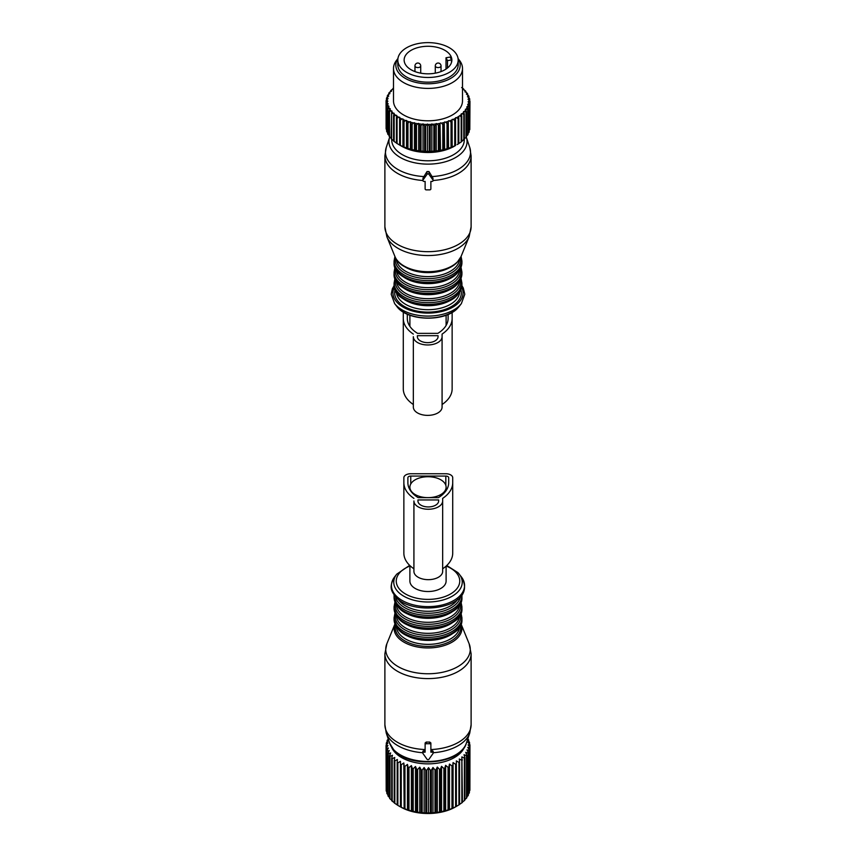 <?xml version="1.0" encoding="UTF-8"?>
<svg xmlns="http://www.w3.org/2000/svg" width="856" height="856" viewBox="0 0 856 856"><rect width="100%" height="100%" fill="white"/><g stroke="black" fill="none" stroke-linecap="round" stroke-linejoin="round"><path stroke-width="1.28" d="M455.627 764.28A41.965 24.225 180 0 0 456.355 763.905L456.355 806.416L458.934 804.897L458.934 762.418L456.355 760.888L456.355 806.384A41.965 24.225 180 0 1 455.627 806.759L455.627 764.28L453.059 762.589L452.781 765.606A41.965 24.225 180 0 1 451.989 765.927L451.989 808.406A41.965 24.225 180 0 0 452.781 808.085L452.781 765.606M464.359 747.277A37.364 21.571 180 0 1 438.518 762.996A37.364 21.571 180 0 1 391.641 747.277M462.433 759.903A41.965 24.225 180 0 1 461.865 760.353L461.865 802.832A41.965 24.225 180 0 0 462.433 802.382L461.865 756.918L464.391 758.116L464.391 800.595A41.965 24.225 180 0 0 464.862 800.103L464.862 757.624A41.965 24.225 180 0 1 464.391 758.116M467.783 738.91L468.403 739.509A41.965 24.225 180 0 1 468.66 740.044L467.248 739.777L469.409 742.109A41.965 24.225 180 0 1 469.559 742.666L467.911 742.291L469.912 744.763A41.965 24.225 180 0 1 469.944 745.33L468.093 744.838L469.901 747.438A41.965 24.225 180 0 1 469.826 747.994L467.793 747.384L469.377 750.091A41.965 24.225 180 0 1 469.206 750.637L467.002 749.899L468.36 752.692A41.965 24.225 180 0 1 468.082 753.227L465.739 752.338L466.841 755.217A41.965 24.225 180 0 1 466.466 755.73L464.027 754.692L464.862 757.624M440.433 769.191A41.965 24.225 180 0 1 439.813 769.298A41.965 24.225 180 0 1 439.513 769.351L439.513 811.83A41.965 24.225 180 0 0 439.813 811.777A41.965 24.225 180 0 0 440.433 811.67L440.433 769.191L441.536 766.313L443.879 768.474L443.879 810.953A41.965 24.225 180 0 0 444.767 810.739L444.767 768.26A41.965 24.225 180 0 1 443.879 768.474M451.989 765.927L449.464 764.076L448.897 767.062A41.965 24.225 180 0 1 448.052 767.329L445.612 765.317L444.767 768.26M461.865 760.353L459.298 758.994L459.586 762A41.965 24.225 180 0 1 458.934 762.418M388.303 739.156L387.297 740.151A41.965 24.225 180 0 0 387.073 740.697L387.073 742.034M439.513 769.351L437.309 767.04L435.95 769.833A41.965 24.225 180 0 1 434.998 769.94L432.965 767.49L431.37 770.197A41.965 24.225 180 0 1 430.408 770.24L428.556 767.672L426.748 770.261A41.965 24.225 180 0 1 425.785 770.24L424.137 767.565L422.147 770.036A41.965 24.225 180 0 1 421.184 769.951L419.772 767.179L417.61 769.523A41.965 24.225 180 0 1 416.669 769.373L415.502 766.516L413.202 768.72A41.965 24.225 180 0 1 412.292 768.517L411.394 765.596L408.965 767.639A41.965 24.225 180 0 1 408.109 767.383L407.477 764.408L404.963 766.302A41.965 24.225 180 0 1 404.16 765.992L403.807 762.985L401.25 764.718A41.965 24.225 180 0 1 400.512 764.355L400.437 761.337L397.858 762.899A41.965 24.225 180 0 1 397.184 762.493L397.398 759.486L394.83 760.888A41.965 24.225 180 0 1 394.242 760.438L394.734 757.453L392.198 758.694A41.965 24.225 180 0 1 391.706 758.213L392.476 755.26L390.004 756.34A41.965 24.225 180 0 1 389.608 755.827L390.646 752.938L388.282 753.869A41.965 24.225 180 0 1 387.971 753.333L389.266 750.509L387.03 751.29A41.965 24.225 180 0 1 386.826 750.744L388.367 748.016L386.281 748.658A41.965 24.225 180 0 1 386.184 748.101L387.939 745.48L386.035 745.993A41.965 24.225 180 0 1 386.045 745.437L387.993 742.933L386.302 743.329A41.965 24.225 180 0 1 386.42 742.773L388.549 740.397L387.073 740.697M466.466 755.73L466.466 798.209A41.965 24.225 180 0 0 466.841 797.696L466.841 755.217M468.36 752.692L468.36 795.171A41.965 24.225 180 0 1 468.082 795.706L468.082 753.227M469.377 750.091L469.377 792.57A41.965 24.225 180 0 1 469.206 793.116L469.206 750.637M469.901 747.438L469.901 789.917A41.965 24.225 180 0 1 469.826 790.473L469.826 747.994M469.944 745.33L469.901 787.873M469.559 742.666L469.559 744.324M468.66 740.044L468.66 741.296M448.897 767.062L448.897 809.541A41.965 24.225 180 0 1 448.052 809.808L448.052 767.329M459.586 762L459.586 804.48A41.965 24.225 180 0 1 458.934 804.897M386.302 743.329L386.302 745.105M386.035 745.993L386.184 788.676M386.281 748.658L386.281 791.137A41.965 24.225 180 0 1 386.184 790.58L386.184 748.101M387.03 751.29L387.03 793.769A41.965 24.225 180 0 1 386.826 793.223L386.826 750.744M388.282 753.869L388.282 796.348A41.965 24.225 180 0 1 387.971 795.812L387.971 753.333M390.004 756.34L390.004 798.819A41.965 24.225 180 0 1 389.608 798.306L389.608 755.827M391.706 758.213L391.706 800.692A41.965 24.225 180 0 0 392.198 801.173L392.198 758.694M394.242 760.438L394.242 802.917A41.965 24.225 180 0 0 394.83 803.367L394.83 760.888M397.184 762.493L397.184 804.972A41.965 24.225 180 0 0 397.858 805.378L397.858 762.899M400.512 764.355L400.512 806.833A41.965 24.225 180 0 0 401.25 807.197L401.25 764.718M404.16 765.992L404.16 808.471A41.965 24.225 180 0 0 404.963 808.781L404.963 766.302M408.965 767.639L408.965 810.118A41.965 24.225 180 0 1 408.109 809.862L408.109 767.383M413.202 768.72L413.202 811.199A41.965 24.225 180 0 1 412.292 810.996L412.292 768.517M417.61 769.523L417.61 812.002A41.965 24.225 180 0 1 416.669 811.852L416.669 769.373M422.147 770.036L422.147 812.515A41.965 24.225 180 0 1 421.184 812.43L421.184 769.951M426.748 770.261L426.748 812.74A41.965 24.225 180 0 1 425.785 812.718L425.785 770.24M431.37 770.197L431.37 812.676A41.965 24.225 180 0 1 430.408 812.718L430.408 770.24M434.998 769.94L434.998 812.419A41.965 24.225 180 0 0 435.95 812.312L435.95 769.833M453.059 762.589L453.059 808.128L455.627 806.759M449.464 764.076L449.464 809.605L451.989 808.406M449.464 809.605L448.897 809.541M445.612 765.317L445.612 810.846L448.052 809.808M445.612 810.846L444.767 810.739M441.536 766.313L441.536 811.841L443.879 810.953M441.536 811.841L440.433 811.67M400.437 761.337L400.437 806.866L398.832 805.956L400.565 806.951A38.809 22.406 0 0 0 438.925 812.601A38.809 22.406 0 0 0 455.435 806.951L456.355 806.416M469.377 791.019L469.826 790.473M468.36 794.015L469.206 793.116M466.841 796.861L468.082 795.706M464.862 799.536L466.466 798.209M461.865 802.447L464.391 800.595M459.298 804.522L461.865 802.832M432.965 767.49L432.965 813.029L434.998 812.419M432.965 813.029L431.37 812.676M428.556 767.672L428.556 813.2L430.408 812.718M428.556 813.2L426.748 812.74M424.137 767.565L424.137 813.093L425.785 812.718M424.137 813.093L422.147 812.515M419.772 767.179L419.772 812.708L421.184 812.43M419.772 812.708L417.61 812.002M415.502 766.516L415.502 812.044L416.669 811.852M415.502 812.044L413.202 811.199M411.394 765.596L411.394 811.124L412.292 810.996M411.394 811.124L408.965 810.118M407.477 764.408L407.477 809.937L408.109 809.862M407.477 809.937L404.963 808.781M403.807 762.985L404.16 808.471M403.807 808.513L401.25 807.197M398.832 805.956L397.858 805.378M397.398 805.015L394.83 803.367M394.734 802.982L392.198 801.173M392.476 800.788L390.004 798.819M389.608 797.546L388.282 796.348M387.971 794.743L387.03 793.769M386.826 791.779L386.281 791.137M437.309 767.04L437.309 812.569L439.513 811.83M437.309 812.569L435.95 812.312M409.896 565.591L409.896 581.063A18.104 10.454 0 0 0 428 591.517A18.104 10.454 0 0 0 446.104 581.063L446.104 566.126M428 497.636A18.104 10.454 0 0 0 446.104 487.182A18.104 10.454 0 0 0 428 476.728A18.104 10.454 0 0 0 409.896 487.182A18.104 10.454 0 0 0 428 497.636M423.025 751.622L424.02 750.391L425.122 750.445M430.878 750.445L431.98 750.391L431.98 752.178L430.878 752.178L430.878 744.667A1.145 0.942 180 0 0 429.723 743.736L426.277 743.736A1.145 0.942 180 0 0 425.122 744.667L425.122 752.178L424.02 752.178A1.145 0.942 180 0 0 423.025 753.59L427.005 759.218A1.145 0.942 180 0 0 428.995 759.218L432.976 753.59A1.145 0.942 180 0 0 431.98 752.178M432.976 751.622L431.98 750.391M389.64 743.179L394.07 750.327C409.778 768.763 460.774 764.419 466.36 743.179A39.066 22.556 0 0 1 434.024 761.198A39.066 22.556 0 0 1 393.717 749.728A39.066 22.556 0 0 1 389.64 743.179L386.238 733.014L384.89 724.711A43.11 24.888 0 0 0 390.165 736.652A43.11 24.888 0 0 0 425.122 749.556L425.122 742.955L426.277 742.056A43.11 24.888 0 0 0 429.723 742.056L429.723 743.736M433.136 752.734A42.533 24.556 0 0 0 469.762 733.014L471.11 724.711A43.11 24.888 0 0 1 430.878 749.556L430.878 742.955L429.723 742.056M430.878 742.955L430.878 744.667M425.122 742.955L425.122 744.667M403.861 482.709L403.861 553.115A41.719 24.086 0 0 0 413.919 568.801L413.919 500.963A14.37 8.293 0 0 0 428.289 509.256A14.37 8.293 0 0 0 442.659 500.963L442.659 498.395A41.719 24.086 0 0 0 452.717 482.709L452.717 477.723A6.902 3.98 0 0 0 445.826 473.743L410.752 473.743A6.902 3.98 0 0 0 403.861 477.723L403.861 482.709A41.719 24.086 0 0 0 413.919 498.395M442.659 498.395L442.659 568.801A41.719 24.086 0 0 0 452.717 553.115L452.717 482.709M413.919 500.963L413.919 571.369A14.37 8.293 0 0 0 428.289 579.662A14.37 8.293 0 0 0 442.659 571.369L442.659 500.963M403.861 548.129L403.861 477.723M417.942 500.963A10.347 5.971 0 0 0 428.289 506.934A10.347 5.971 0 0 0 438.636 500.963L438.636 499.958L417.942 499.958L417.942 500.963L417.942 499.958M438.422 497.636L418.156 497.636A37.696 21.764 0 0 1 407.884 482.709L407.884 477.723A2.878 1.659 0 0 1 410.752 476.064L445.826 476.064A2.878 1.659 0 0 1 448.694 477.723L448.694 482.709A37.696 21.764 0 0 1 438.422 497.636M446.008 69.079L446.008 57.759L450.01 57.074A23.861 13.771 180 0 1 450.887 58.518A23.861 13.771 180 0 1 451.476 59.941L451.476 62.509M450.887 56.175A23.861 13.771 180 0 1 451.861 60.048A23.861 13.771 180 0 1 431.392 73.68A23.861 13.771 180 0 1 405.113 63.922A23.861 13.771 180 0 1 404.139 60.048A23.861 13.771 180 0 1 424.608 46.417A23.861 13.771 180 0 1 450.887 56.175M435.19 73.177L433.746 73.413M422.254 73.413L420.81 73.177M447.474 67.999L447.474 60.626L446.008 57.759M451.476 59.941L447.474 60.626M456.965 55.137A30.185 17.42 180 0 1 458.185 60.048A30.185 17.42 180 0 1 432.291 77.297A30.185 17.42 180 0 1 399.035 64.949A30.185 17.42 180 0 1 397.815 60.048A30.185 17.42 180 0 1 423.709 42.8A30.185 17.42 180 0 1 456.965 55.137M458.185 60.048L458.185 64.746A30.185 17.42 180 0 1 432.291 81.994A30.185 17.42 180 0 1 399.035 69.646A30.185 17.42 180 0 1 397.815 64.746L397.815 60.048M404.011 147.05L407.103 148.174A41.965 24.225 0 0 0 407.948 148.452L411.233 149.383A41.965 24.225 0 0 0 412.121 149.597L415.567 150.314A41.965 24.225 0 0 0 416.187 150.421A41.965 24.225 0 0 0 416.487 150.463L420.05 150.956A41.965 24.225 0 0 0 421.002 151.063L424.63 151.319A41.965 24.225 0 0 0 425.593 151.362L429.252 151.384A41.965 24.225 0 0 0 430.215 151.362L433.853 151.159A41.965 24.225 0 0 0 434.816 151.073L438.39 150.645A41.965 24.225 0 0 0 439.331 150.496L442.798 149.843A41.965 24.225 0 0 0 443.708 149.639L447.035 148.762A41.965 24.225 0 0 0 447.891 148.505L451.037 147.425A41.965 24.225 0 0 0 451.84 147.114L454.75 145.841A41.965 24.225 0 0 0 455.488 145.477L454.418 146.183A37.364 21.571 0 0 1 417.482 151.63A37.364 21.571 0 0 1 401.582 146.183L399.645 145.06L399.645 119.68A41.965 24.225 0 0 0 400.373 120.054L400.373 145.402L403.219 146.718A41.965 24.225 0 0 0 404.011 147.05L404.011 121.702L405.551 120.568A40.821 23.561 0 0 1 403.048 119.53L403.219 121.381A41.965 24.225 0 0 0 404.011 121.702M393.503 89.045L392.583 89.174A40.821 23.561 0 0 0 391.149 90.747L391.502 91.292L390.561 91.496A40.821 23.561 0 0 0 389.448 93.154L389.897 93.668L388.999 93.935A40.821 23.561 0 0 0 388.207 95.647L388.752 96.129L387.918 96.45A40.821 23.561 0 0 0 387.447 98.205L388.089 98.654L387.308 99.029A40.821 23.561 0 0 0 387.18 100.794L387.907 101.201L387.201 101.618A40.821 23.561 0 0 0 387.415 103.394L388.207 103.747L387.597 104.207A40.821 23.561 0 0 0 388.143 105.951L388.999 106.262L388.474 106.754A40.821 23.561 0 0 0 389.352 108.455L390.261 108.701L389.833 109.226A40.821 23.561 0 0 0 391.021 110.863L391.973 111.055L391.652 111.601A40.821 23.561 0 0 0 393.15 113.153L394.135 113.281L393.91 113.848A40.821 23.561 0 0 0 395.697 115.293L396.703 115.357L396.585 115.934A40.821 23.561 0 0 0 398.639 117.251L399.645 117.251L399.645 119.68M398.639 117.251L397.066 118.192A41.965 24.225 180 0 1 396.414 117.775L396.585 115.934M400.373 145.402A41.965 24.225 0 0 1 399.645 145.028L397.066 143.541L397.066 118.192M393.567 141.015A41.965 24.225 0 0 0 394.135 141.475L394.135 116.127A41.965 24.225 0 0 1 393.567 115.678L393.567 141.015M394.135 141.09L391.609 139.239L391.609 113.891L393.15 113.153M391.652 111.601L391.139 138.747A41.965 24.225 0 0 0 391.609 139.239M391.139 138.18L389.534 136.853L389.534 111.505L391.021 110.863M389.833 109.226L389.159 110.991L389.159 136.339A41.965 24.225 0 0 0 389.534 136.853M389.159 135.505L387.918 134.349L387.918 109.001L389.352 108.455M388.474 106.754L387.64 108.466L387.64 133.814A41.965 24.225 0 0 0 387.918 134.349M387.64 132.659L386.794 131.76L386.794 106.412L388.143 105.951M387.597 104.207L386.623 105.866L386.623 131.214A41.965 24.225 0 0 0 386.794 131.76M386.623 129.663L386.174 103.769L387.415 103.394M387.201 101.618L386.099 103.212L386.099 128.561A41.965 24.225 0 0 0 386.174 129.117M386.099 126.517L386.056 101.104L387.18 100.794M396.414 117.775L396.414 143.123A41.965 24.225 0 0 0 397.066 143.541M396.703 143.166L394.135 141.475M402.941 146.761L402.941 118.952L401.935 119.016A40.821 23.561 180 0 1 399.645 117.839M401.935 119.016L400.373 120.054M402.941 118.952L403.048 119.53M406.536 148.249L406.536 120.439L405.551 120.568M406.536 120.439L406.75 121.006A40.821 23.561 0 0 0 409.435 121.873L407.948 123.104L407.948 148.452M410.388 149.49L410.388 121.68L409.435 121.873M410.388 121.68L410.72 122.226A40.821 23.561 0 0 0 413.544 122.922L412.121 124.248L412.121 149.597M414.465 150.485L414.465 122.676L413.544 122.922M414.465 122.676L414.893 123.2A40.821 23.561 0 0 0 416.508 123.499A40.821 23.561 0 0 0 417.835 123.703L416.487 125.126A41.965 24.225 180 0 1 416.187 125.072A41.965 24.225 0 0 1 415.567 124.965L415.567 150.314M418.691 151.212L418.691 123.403L417.835 123.703M418.691 123.403L419.226 123.895A40.821 23.561 0 0 0 422.243 124.216L421.002 125.714A41.965 24.225 180 0 1 420.05 125.607L420.05 150.956M423.035 151.662L423.035 123.853L422.243 124.216M423.035 123.853L423.656 124.313A40.821 23.561 0 0 0 426.727 124.441L425.593 126.014A41.965 24.225 180 0 1 424.63 125.971L424.63 151.319M427.444 151.844L427.444 124.034L426.727 124.441M427.444 124.034L428.15 124.452A40.821 23.561 0 0 0 431.221 124.377L430.215 126.014A41.965 24.225 180 0 1 429.252 126.035L429.252 151.384M431.863 151.737L431.863 123.927L431.221 124.377M431.863 123.927L432.644 124.291A40.821 23.561 0 0 0 435.683 124.024L434.816 125.725A41.965 24.225 180 0 1 433.853 125.811L433.853 151.159M436.228 151.351L436.228 123.542L435.683 124.024M436.228 123.542L437.074 123.863A40.821 23.561 0 0 0 440.038 123.403L439.331 125.147A41.965 24.225 180 0 1 438.39 125.297L438.39 150.645M440.498 150.688L440.038 123.403M440.498 122.879L441.396 123.146A40.821 23.561 0 0 0 444.253 122.494L443.708 124.291A41.965 24.225 180 0 1 442.798 124.495L442.798 149.843M444.606 149.768L444.253 122.494M444.606 121.959L445.559 122.162A40.821 23.561 0 0 0 448.276 121.338L447.891 123.157A41.965 24.225 180 0 1 447.035 123.414L447.035 148.762M448.523 148.58L448.276 121.338M448.523 120.771L449.507 120.91A40.821 23.561 0 0 0 452.054 119.926L451.84 121.766A41.965 24.225 180 0 1 451.037 122.076L451.037 147.425M452.193 147.157L452.054 119.926M452.193 119.348L453.188 119.423A40.821 23.561 0 0 0 455.531 118.278L455.488 120.129A41.965 24.225 180 0 1 454.75 120.493L454.75 145.841M455.563 145.509L455.531 118.278M455.563 117.7L456.569 117.711A40.821 23.561 0 0 0 458.677 116.427L458.816 118.267A41.965 24.225 180 0 1 458.142 118.674L458.142 144.022A41.965 24.225 0 0 0 458.816 143.615L458.816 118.267M462.497 88.286A40.821 23.561 0 0 1 463.267 89.024L463 89.591L463.963 89.741A40.821 23.561 0 0 1 465.322 91.335L464.936 91.881L465.867 92.095A40.821 23.561 0 0 1 466.905 93.764L466.434 94.278L467.312 94.556A40.821 23.561 0 0 1 468.029 96.279L467.451 96.76L468.286 97.092A40.821 23.561 0 0 1 468.66 98.847L468.007 99.285L468.767 99.671A40.821 23.561 0 0 1 468.799 101.447L468.061 101.843L468.746 102.271A40.821 23.561 0 0 1 468.446 104.036L467.633 104.379L468.232 104.849A40.821 23.561 0 0 1 467.601 106.583L466.734 106.872L467.237 107.374A40.821 23.561 0 0 1 466.274 109.065L465.354 109.301L465.76 109.836A40.821 23.561 0 0 1 464.487 111.451L463.524 111.622L463.824 112.179A40.821 23.561 0 0 1 462.251 113.698L461.266 113.816L461.459 114.383A40.821 23.561 0 0 1 459.597 115.795L458.677 116.427M393.503 88.286A40.821 23.561 0 0 0 393.311 88.468L392.915 89.131M397.933 58.529L396.51 60.369A34.497 19.913 0 0 0 393.503 68.501L393.503 100.88A34.497 19.913 0 0 0 418.284 119.99A34.497 19.913 0 0 0 462.497 100.88L462.497 68.501A34.497 19.913 0 0 0 459.49 60.369L458.067 58.529M393.91 113.848L393.567 115.678M387.64 108.466A41.965 24.225 0 0 0 387.918 109.001M386.623 105.866A41.965 24.225 0 0 0 386.794 106.412M386.099 103.212A41.965 24.225 0 0 0 386.174 103.769M387.308 99.029L386.088 100.537A41.965 24.225 0 0 0 386.056 101.104M387.447 98.205L386.441 98.44L386.441 100.099M387.918 96.45L386.591 97.884A41.965 24.225 0 0 0 386.441 98.44M388.207 95.647L387.34 95.819L387.34 97.07M388.999 93.935L387.597 95.284A41.965 24.225 0 0 0 387.34 95.819M389.448 93.154L388.731 94.192M390.561 91.496L389.084 92.758A41.965 24.225 0 0 0 388.731 93.272M391.149 90.747L390.604 91.485M392.583 89.174L391.053 90.34A41.965 24.225 0 0 0 390.604 90.832M393.503 88.029L393.46 88.061A41.965 24.225 0 0 0 392.915 88.521M469.816 127.319L469.965 101.768L468.799 101.447M469.719 129.78A41.965 24.225 0 0 0 469.816 129.224L469.816 103.876A41.965 24.225 180 0 1 469.719 104.432L469.174 130.422M468.97 132.412A41.965 24.225 0 0 0 469.174 131.867L469.174 106.519A41.965 24.225 180 0 1 468.97 107.064L468.97 132.412L468.029 133.386M467.718 134.981A41.965 24.225 0 0 0 468.029 134.456L468.029 109.108A41.965 24.225 180 0 1 467.718 109.643L467.718 134.981L466.392 136.19M465.996 137.463A41.965 24.225 0 0 0 466.392 136.949L466.392 111.601A41.965 24.225 180 0 1 465.996 112.115L465.996 137.463L463.524 139.432M463.802 139.806A41.965 24.225 0 0 0 464.294 139.335L464.294 113.987A41.965 24.225 180 0 1 463.802 114.469L463.802 139.806L461.266 141.625M461.17 142.01A41.965 24.225 0 0 0 461.759 141.561L461.759 116.213A41.965 24.225 180 0 1 461.17 116.662L461.17 142.01L458.602 143.658M457.168 144.589L458.142 144.022M414.893 123.2L415.567 124.965M411.233 149.383L411.233 124.034A41.965 24.225 0 0 0 412.121 124.248M410.72 122.226L411.233 124.034M407.103 148.174L407.103 122.836A41.965 24.225 0 0 0 407.948 123.104M406.75 121.006L407.103 122.836M403.219 146.718L403.219 121.381M395.697 115.293L394.135 116.127M416.487 150.463L416.487 125.126M419.226 123.895L420.05 125.607M421.002 151.063L421.002 125.714M423.656 124.313L424.63 125.971M425.593 151.362L425.593 126.014M428.15 124.452L429.252 126.035M430.215 151.362L430.215 126.014M432.644 124.291L433.853 125.811M434.816 151.073L434.816 125.725M437.074 123.863L438.39 125.297M439.331 150.496L439.331 125.147M441.396 123.146L442.798 124.495M443.708 149.639L443.708 124.291M445.559 122.162L447.035 123.414M447.891 148.505L447.891 123.157M449.507 120.91L451.037 122.076M451.84 147.114L451.84 121.766M453.188 119.423L454.75 120.493M455.488 145.477L455.488 120.129M456.569 117.711L458.142 118.674M459.597 115.795L461.17 116.662M461.459 114.383L461.759 116.213M462.251 113.698L463.802 114.469M463.824 112.179L464.294 113.987M464.487 111.451L465.996 112.115M465.76 109.836L466.392 111.601M466.274 109.065L467.718 109.643M467.237 107.374L468.029 109.108M467.601 106.583L468.97 107.064M468.232 104.849L469.174 106.519M468.446 104.036L469.719 104.432M468.746 102.271L469.816 103.876M468.767 99.671L469.955 101.211A41.965 24.225 180 0 1 469.965 101.768M469.698 100.88L469.698 99.103L468.66 98.847M468.286 97.092L469.58 98.547A41.965 24.225 180 0 1 469.698 99.103M468.928 97.809L468.928 96.471L468.029 96.279M467.312 94.556L468.703 95.926A41.965 24.225 180 0 1 468.928 96.471M467.665 94.898L467.665 93.903L466.905 93.764M465.867 92.095L467.333 93.379A41.965 24.225 180 0 1 467.665 93.903M465.91 92.127L465.322 91.335M463.963 89.741L465.482 90.929A41.965 24.225 180 0 1 465.91 91.432M463.706 89.698L463.267 89.024M461.63 87.526L463.182 88.617A41.965 24.225 180 0 1 463.706 89.088M393.503 68.501A34.497 19.913 0 0 0 418.284 87.601A34.497 19.913 0 0 0 462.497 68.501M458.078 58.625A32.164 18.575 180 0 1 451.604 77.832A32.164 18.575 180 0 1 418.948 83.032A32.164 18.575 180 0 1 397.922 58.625M422.864 180.477L423.025 178.048L427.005 171.553L427.005 174.378L423.025 180.006A1.145 0.942 180 0 0 424.02 181.419L425.122 181.419L425.122 187.207M389.737 137.024L389.64 137.313A39.066 22.556 180 0 0 414.775 162.801A39.066 22.556 180 0 0 462.283 152.389A39.066 22.556 180 0 0 466.36 137.313L469.762 147.478A42.533 24.556 180 0 1 465.322 163.903A42.533 24.556 180 0 1 432.045 176.571L428.995 171.553L427.005 171.553M432.045 176.571L433.136 180.477A1.145 0.942 180 0 0 432.976 180.006L428.995 174.378A1.145 0.942 180 0 0 427.005 174.378M433.136 180.477A1.145 0.942 180 0 1 431.98 181.419L430.878 181.419L430.878 187.207M430.878 181.419L430.878 188.919A1.145 0.942 180 0 1 429.723 189.861L426.277 189.861A1.145 0.942 180 0 1 425.122 188.919L425.122 181.419M403.604 312.237A6.902 3.98 0 0 0 403.283 313.446L403.283 388.827A41.719 24.086 0 0 0 413.341 404.514L413.341 336.675A14.37 8.293 0 0 0 427.711 344.968A14.37 8.293 0 0 0 442.081 336.675L442.081 334.108A41.719 24.086 0 0 0 452.139 318.421L452.139 313.446A6.902 3.98 0 0 0 451.947 312.504M442.081 334.108L442.081 404.514A41.719 24.086 0 0 0 452.139 388.827L452.139 318.421L452.139 388.827M413.341 407.082L413.341 336.675L413.341 407.082A14.37 8.293 0 0 0 427.711 415.374A14.37 8.293 0 0 0 442.081 407.082L442.081 336.675M403.283 318.421A41.719 24.086 0 0 0 413.341 334.108M417.364 336.675A10.347 5.971 0 0 0 427.711 342.646A10.347 5.971 0 0 0 438.058 336.675L438.058 335.68L417.364 335.68L417.364 336.675M448.116 314.42L448.116 318.421A37.696 21.764 0 0 1 437.844 333.359L417.578 333.359A37.696 21.764 0 0 1 407.306 318.421L407.306 314.163M438.058 336.675L438.058 335.68M409.896 566.009A31.747 18.329 0 0 0 400.137 589.848A31.747 18.329 0 0 0 443.226 597.146A31.747 18.329 0 0 0 455.863 572.268A31.747 18.329 0 0 0 446.201 566.041M409.65 565.356L396.745 574.162A34.24 19.763 0 0 0 397.954 591.71A34.24 19.763 0 0 0 443.205 599.938A34.24 19.763 0 0 0 459.255 574.162A34.24 19.763 0 0 0 458.046 572.76M461.373 576.901A36.562 21.111 180 0 1 444.243 604.432A36.562 21.111 180 0 1 395.911 595.637A36.562 21.111 180 0 1 394.627 576.901C388.057 587.89 392.123 592.02 395.975 597.113C413.32 617.561 479.628 608.252 461.373 576.901L457.949 572.643L446.757 565.516M398.265 599.243A31.619 18.254 0 0 0 400.255 601.779A31.619 18.254 0 0 0 430.408 611.227A31.619 18.254 0 0 0 457.735 599.243M395.451 596.546A32.763 18.918 0 0 0 399.249 603.427A32.763 18.918 0 0 0 434.26 612.928A32.763 18.918 0 0 0 460.549 596.546M394.113 594.845L394.081 595.68A33.919 19.581 0 0 0 398.233 605.074A33.919 19.581 0 0 0 436.389 614.662A33.919 19.581 0 0 0 461.919 595.68L461.887 594.845M394.081 595.68L394.081 597.413A33.919 19.581 0 0 0 398.233 606.808A33.919 19.581 0 0 0 436.389 616.384A33.919 19.581 0 0 0 461.919 597.413L461.919 595.68M402.641 610.97A31.619 18.254 0 0 0 453.359 610.97M396.414 604.882A31.619 18.254 0 0 0 400.255 612.81A31.619 18.254 0 0 0 435.126 621.841A31.619 18.254 0 0 0 459.586 604.882M395.451 603.191A32.763 18.918 0 0 0 399.249 614.458A32.763 18.918 0 0 0 437.94 623.414A32.763 18.918 0 0 0 460.549 603.191M394.969 602.068L394.081 606.711A33.919 19.581 0 0 0 398.233 616.106A33.919 19.581 0 0 0 436.389 625.693A33.919 19.581 0 0 0 461.919 606.711L461.031 602.068M394.081 606.711L394.081 608.445A33.919 19.581 0 0 0 398.233 617.829A33.919 19.581 0 0 0 436.389 627.416A33.919 19.581 0 0 0 461.919 608.445L461.919 606.711M402.641 622.002A31.619 18.254 0 0 0 453.359 622.002M396.414 615.913A31.619 18.254 0 0 0 400.255 623.842A31.619 18.254 0 0 0 435.126 632.873A31.619 18.254 0 0 0 459.586 615.913M395.451 614.223A32.763 18.918 0 0 0 399.249 625.49A32.763 18.918 0 0 0 437.94 634.446A32.763 18.918 0 0 0 460.549 614.223M394.969 613.099L394.081 617.743A33.919 19.581 0 0 0 398.233 627.138A33.919 19.581 0 0 0 436.389 636.714A33.919 19.581 0 0 0 461.919 617.743L461.031 613.099M394.081 617.743L394.081 619.477A33.919 19.581 0 0 0 398.233 628.86A33.919 19.581 0 0 0 436.389 638.448A33.919 19.581 0 0 0 461.919 619.477L461.919 617.743M402.641 633.033A31.619 18.254 0 0 0 453.359 633.033M396.414 626.945A31.619 18.254 0 0 0 400.255 634.874A31.619 18.254 0 0 0 435.126 643.905A31.619 18.254 0 0 0 459.586 626.945M395.429 625.19A32.806 18.939 0 0 0 399.206 636.543A32.806 18.939 0 0 0 438.005 645.499A32.806 18.939 0 0 0 460.571 625.19M386.859 643.755L394.926 624.024A33.919 19.581 0 0 0 398.233 637.752A33.919 19.581 0 0 0 440.005 646.676A33.919 19.581 0 0 0 461.074 624.024L469.142 643.755A42.276 24.407 180 0 1 443.13 672.142A42.276 24.407 180 0 1 390.903 661.057A42.276 24.407 180 0 1 386.859 643.755L384.89 653.706A43.11 24.888 0 0 0 390.165 665.647A43.11 24.888 0 0 0 438.668 677.824A43.11 24.888 0 0 0 471.11 653.706L469.142 643.755M386.238 733.014A42.533 24.556 0 0 0 390.678 740.13A42.533 24.556 0 0 0 422.864 752.734M426.277 742.056L426.277 743.736M424.02 750.391L424.02 752.178M410.752 483.993L410.752 476.064M445.826 485.331L445.826 476.064M419.215 67.367A2.878 1.659 0 0 0 420.713 65.912A2.878 2.878 0 0 0 416.968 63.173A2.878 2.878 0 0 0 414.967 65.912A2.878 1.659 0 0 0 419.215 67.367M439.545 67.367A2.878 1.659 0 0 0 441.033 65.912A2.878 2.878 0 0 0 437.298 63.173A2.878 2.878 0 0 0 435.287 65.912A2.878 1.659 0 0 0 439.545 67.367M396.745 306.33C407.263 321.407 445.537 322.241 457.949 307.85L459.255 306.33A34.24 19.763 180 0 1 458.046 307.732A34.24 19.763 180 0 1 426.641 318.015A34.24 19.763 180 0 1 396.745 306.33L394.627 303.591A36.562 21.111 0 0 0 426.545 316.067A36.562 21.111 0 0 0 460.089 305.089A36.562 21.111 0 0 0 461.373 303.591L464.787 294.25L463.299 288.012L461.887 285.647M461.684 287.231A35.064 20.244 180 0 1 458.773 302.564A35.064 20.244 180 0 1 414.636 311.573A35.064 20.244 180 0 1 394.316 287.231M460.913 289.777A33.341 19.249 180 0 1 457.265 302.093A33.341 19.249 180 0 1 417.182 311.07A33.341 19.249 180 0 1 395.087 289.777M459.586 292.281A31.619 18.254 180 0 1 455.745 300.199A31.619 18.254 180 0 1 420.874 309.241A31.619 18.254 180 0 1 396.414 292.281M453.359 298.37A31.619 18.254 180 0 1 402.641 298.37M457.767 294.197A33.919 19.581 180 0 1 419.611 303.784A33.919 19.581 180 0 1 394.081 284.813C392.39 305.303 442.68 312.643 457.5 294.903L461.919 284.813A33.919 19.581 180 0 1 457.767 294.197M461.919 284.813L461.919 283.079A33.919 19.581 180 0 1 457.767 292.463A33.919 19.581 180 0 1 419.611 302.05A33.919 19.581 180 0 1 394.081 283.079L394.081 284.813M460.549 279.548A32.763 18.918 180 0 1 456.751 290.815A32.763 18.918 180 0 1 418.06 299.771A32.763 18.918 180 0 1 395.451 279.548M459.586 281.25A31.619 18.254 180 0 1 455.745 289.178A31.619 18.254 180 0 1 420.874 298.209A31.619 18.254 180 0 1 396.414 281.25M453.359 287.338A31.619 18.254 180 0 1 402.641 287.338M457.767 283.165A33.919 19.581 180 0 1 419.611 292.752A33.919 19.581 180 0 1 394.081 273.781C392.39 294.271 442.68 301.612 457.5 283.871L461.919 273.781A33.919 19.581 180 0 1 457.767 283.165M461.919 273.781L461.919 272.048A33.919 19.581 180 0 1 457.767 281.431A33.919 19.581 180 0 1 419.611 291.019A33.919 19.581 180 0 1 394.081 272.048L394.081 273.781M460.549 268.527A32.763 18.918 180 0 1 456.751 279.784A32.763 18.918 180 0 1 418.06 288.75A32.763 18.918 180 0 1 395.451 268.527M459.586 270.218A31.619 18.254 180 0 1 455.745 278.147A31.619 18.254 180 0 1 420.874 287.177A31.619 18.254 180 0 1 396.414 270.218M453.359 276.306A31.619 18.254 180 0 1 402.641 276.306M457.767 272.133A33.919 19.581 180 0 1 419.611 281.72A33.919 19.581 180 0 1 394.081 262.749C392.39 283.24 442.68 290.58 457.5 272.839L461.919 262.749A33.919 19.581 180 0 1 457.767 272.133M461.919 262.749L461.919 261.016A33.919 19.581 180 0 1 457.767 270.4A33.919 19.581 180 0 1 419.611 279.987A33.919 19.581 180 0 1 394.081 261.016L394.081 262.749M460.571 257.603A32.763 18.918 180 0 1 456.751 268.763A32.763 18.918 180 0 1 418.156 277.729A32.763 18.918 180 0 1 395.429 257.603M459.576 259.315A31.619 18.254 180 0 1 455.745 267.115A31.619 18.254 180 0 1 420.981 276.156A31.619 18.254 180 0 1 396.424 259.315M452.856 265.649A31.619 18.254 180 0 1 403.144 265.649M464.284 139.346A36.284 20.951 180 0 1 459.843 149.886A36.284 20.951 180 0 1 418.584 160.072A36.284 20.951 180 0 1 391.727 139.325M394.99 256.629C400.651 274.145 444.382 277.494 457.575 261.808L461.01 256.629A33.919 19.581 180 0 1 457.767 261.519A33.919 19.581 180 0 1 423.463 271.534A33.919 19.581 180 0 1 394.99 256.629L386.859 236.738A42.276 24.407 0 0 0 422.35 255.323A42.276 24.407 0 0 0 465.097 242.837A42.276 24.407 0 0 0 469.142 236.738L471.11 226.786A43.11 24.888 180 0 1 465.835 238.717A43.11 24.888 180 0 1 417.332 250.904A43.11 24.888 180 0 1 384.89 226.786L386.859 236.738M423.955 176.571A42.533 24.556 180 0 1 386.238 147.478L384.89 155.781L384.89 226.786M469.762 147.478L471.11 155.781A43.11 24.888 180 0 1 465.835 167.712A43.11 24.888 180 0 1 433.136 180.488M422.864 180.488A43.11 24.888 180 0 1 384.89 155.781M423.025 178.048L423.025 180.006M428.995 171.553L428.995 174.378M432.976 178.048L432.976 180.006M446.104 490.627L446.104 487.182M409.896 489.718L409.896 487.182M396.745 574.162L394.627 576.901M461.919 597.413C463.61 617.904 413.32 625.255 398.5 607.514L394.081 597.413M461.919 608.445C463.61 628.935 413.32 636.286 398.5 618.546L394.081 608.445M461.919 619.477C463.61 639.967 413.32 647.318 398.5 629.577L394.081 619.477M466.36 743.179L469.762 733.014M471.11 724.711L471.11 653.706M384.89 724.711L384.89 653.706M433.136 751.193L433.136 753.12M422.864 751.193L422.864 753.12M420.713 73.167L420.713 65.912M414.967 71.583L414.967 65.912M441.033 71.583L441.033 65.912M435.287 73.167L435.287 65.912M409.896 315.222L409.896 326.35M446.104 315.222L446.104 325.44M459.255 306.33L461.373 303.591M394.627 303.591L391.213 294.25L392.358 288.772L394.113 285.647M394.081 283.079L394.969 278.425M461.919 283.079L461.031 278.425M394.081 272.048L394.969 267.393M461.919 272.048L461.031 267.393M394.081 261.016L394.926 256.468M461.919 261.016L461.074 256.468M389.64 137.313L386.238 147.478M461.01 256.629L469.142 236.738M471.11 155.781L471.11 226.786"/></g></svg>
